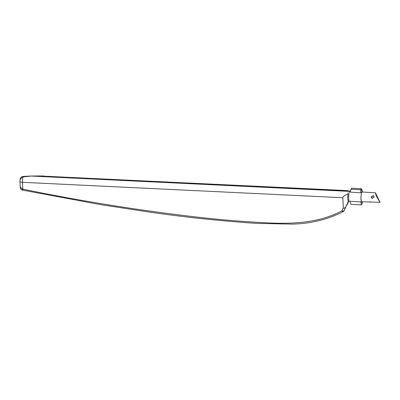 <?xml version="1.0" encoding="UTF-8"?>
<svg xmlns="http://www.w3.org/2000/svg" width="400" height="400" viewBox="0 0 400 400"><rect width="100%" height="100%" fill="white"/><g stroke="black" fill="none" stroke-linecap="round" stroke-linejoin="round"><path stroke-width="0.6" d="M44.085 175.985L32.2 175.995L23.01 176.88A5.115 1.115 92.8 0 0 22.525 182.315L342.865 197.735C342.535 196.05 348.725 193.575 347.945 193.67L347.69 197.97C347.785 199.825 348.045 200.895 348.47 201.175L346.525 205.335C346.1 206.43 344.285 209.475 343.275 207.85L341.885 210.835C319.045 223.12 291.625 224.285 264.685 222.725C237.745 221.335 210.8 218.93 183.855 215.51C129.955 208.96 76.27 200.165 22.8 189.13L22.965 190.05M361.8 201.98L349.405 201.225C348.51 202.09 348.28 193.085 349.605 191.39L350.145 191.055M349.06 190.98A5.115 1.115 92.8 0 0 348.62 191.34L343.795 191.105L344.02 190.73L347.06 190.575L349.09 190.985A5.115 1.115 92.8 0 0 349.06 190.98L350.08 191.035M22.295 189.05L22.8 189.13L22.525 182.315A3.24 1.195 177.7 0 1 20 181.255L20.23 186.96L22.295 189.05L22.725 189.995M22.48 190.085C20.635 189.71 19.865 186.4 20.23 186.845L20.23 186.96M362.38 201.765L362.185 203.805L362.125 201.795L361.705 201.95C360.74 201.74 360.7 195.34 361.65 192.825L361.84 192.35L360.805 192.775L350.25 192.15L351.02 189.225L351.63 188.19L361.35 188.765L362.02 189.935L361.84 192.35M362.28 191.785L362.02 189.935M342.865 197.735L343.275 207.85M22.48 190.09L101.65 204.805L145.22 211.46C182.39 216.945 219.6 220.925 256.84 223.4L292.175 224.11C310.415 223.75 327.35 219.63 342.98 211.75L341.885 210.835L343.47 211.07L344.085 210.74L346.525 205.335M348.475 201.175A5.115 1.115 92.8 0 0 348.57 201.2L349.48 201.245M343.305 211.525L344.23 210.51L344.01 210.23M348.72 201.42L346.775 205.42M342.98 211.75L344.085 210.74M32.2 175.995L23.1 176.415L23.01 176.88L20.075 179.41L20 181.255M344.02 190.73L38.055 176L32.17 176.1L343.795 191.105M348.52 190.855L348.105 190.725M38.085 175.89L347.06 190.575M360.805 192.775L360.715 189.8L351.02 189.225M350.12 201.255L350.795 204.265L361.17 204.88L361.08 201.935M361.775 190.335L360.715 189.8L361.35 188.765M362.185 203.805L361.17 204.88M373.66 195.85A1.515 1.47 -64.7 0 0 372.415 198.505M374.135 197.075L373.35 195.645L371.18 196.915L372.055 198.385L374.135 197.075M361.055 196.375A4.875 1.075 93.1 0 0 361.845 201.735L380 202.31L377.015 197.23C375.935 194.93 375.42 193.465 375.47 192.83L380 202.31M370.6 201.805L370.475 202.2M362.365 192.005L375.47 192.83M362.405 191.765L362.075 191.745M350.495 191.06L350.045 191.035M344.005 210.89L344.16 210.64M23.1 176.415C21.305 176.72 20.295 177.72 20.075 179.41"/></g></svg>
